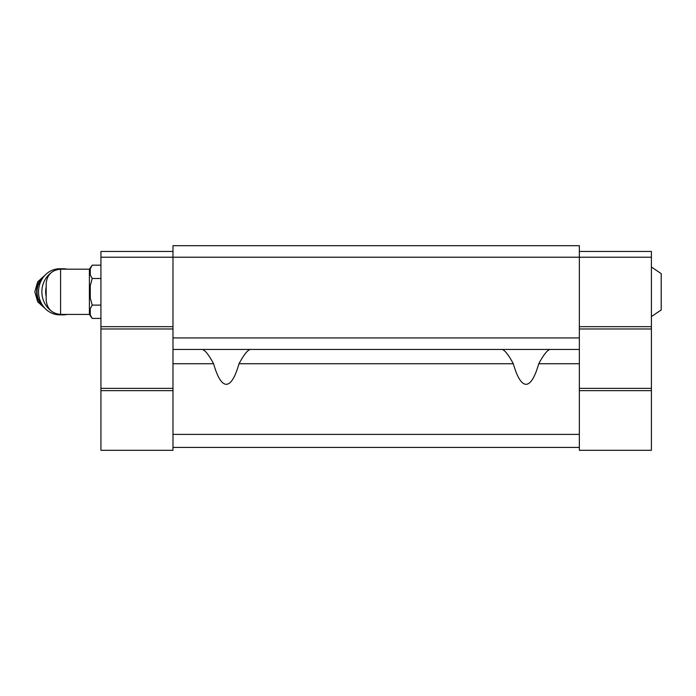 <?xml version="1.0" encoding="UTF-8"?>
<svg xmlns="http://www.w3.org/2000/svg" width="696" height="696" viewBox="0 0 696 696"><rect width="100%" height="100%" fill="white"/><g stroke="black" fill="none" stroke-linecap="round" stroke-linejoin="round"><path stroke-width="1.04" d="M651.404 267.012L661.2 273.641L661.2 309.955L651.404 316.584M60.587 314.427L60.587 269.178C51.835 270.031 47.032 274.833 46.171 283.585L46.171 300.011C47.032 308.772 51.835 313.574 60.587 314.427L89.401 314.427L92.203 318.42L100.929 318.42M60.587 269.178L89.401 269.178L89.401 314.427M579.35 251.456L651.404 251.456L651.404 257.215L172.982 257.215L172.982 245.688L579.35 245.688L579.35 450.312L651.404 450.312L651.404 390.656L579.35 390.656M549.918 349.444C547.126 350.297 543.411 355.056 538.765 363.73C534.859 377.293 530.613 384.157 526.037 384.322C521.452 384.157 517.206 377.293 513.3 363.73C508.637 355.038 504.922 350.271 502.147 349.444M250.186 349.444C247.402 350.271 243.687 355.038 239.032 363.73C235.126 377.293 230.881 384.157 226.304 384.322C221.719 384.157 217.474 377.293 213.568 363.73C208.93 355.056 205.207 350.288 202.414 349.444M213.568 363.73L172.982 363.73L172.982 257.215L100.929 257.215L100.929 326.676L172.982 326.676M579.35 337.917L172.982 337.917M579.35 349.444L172.982 349.444M172.982 363.73L172.982 450.312L100.929 450.312L100.929 390.656L172.982 390.656M579.35 434.4L172.982 434.4M579.35 447.432L172.982 447.432M651.404 257.215L651.404 326.676L579.35 326.676M651.404 326.676L651.404 328.982L579.35 328.982M651.404 328.982L651.404 388.351L579.35 388.351M651.404 388.351L651.404 390.656M100.929 257.215L100.929 251.456L172.982 251.456M100.929 326.676L100.929 328.982L172.982 328.982M100.929 328.982L100.929 388.351L172.982 388.351M100.929 388.351L100.929 390.656M90.271 268.769L92.203 265.176L90.271 268.769L90.271 274.903L92.203 278.487L90.271 285.665L90.271 297.94L92.203 305.109L100.929 305.109M90.271 308.702L92.203 305.109L90.271 308.702L90.271 314.836L92.203 318.42M92.203 278.487L100.929 278.487M89.401 269.178L92.203 265.176L100.929 265.176M46.171 287.083A20.175 18.575 90 0 0 46.171 296.522M67.19 269.178A23.055 21.219 90 0 0 63.101 268.743L59.769 268.743A23.055 21.219 90 0 0 38.541 291.798A23.055 21.219 90 0 0 59.769 314.853L63.101 314.853A23.055 21.219 90 0 0 67.19 314.427M63.101 268.743A23.055 21.219 90 0 0 58.125 269.387M50.756 273.05A23.055 21.219 90 0 0 44.648 280.41A23.055 21.219 90 0 0 50.756 310.555M58.125 314.209A23.055 21.219 90 0 0 63.101 314.853M579.35 363.73L538.765 363.73M513.3 363.73L239.032 363.73M44.161 276.173A19.018 17.513 90 0 0 44.161 307.432M43.378 277.156A19.018 17.513 90 0 0 43.378 306.449M45.388 274.842L37.671 281.837L34.8 291.798L37.671 301.76L45.388 308.754"/></g></svg>
